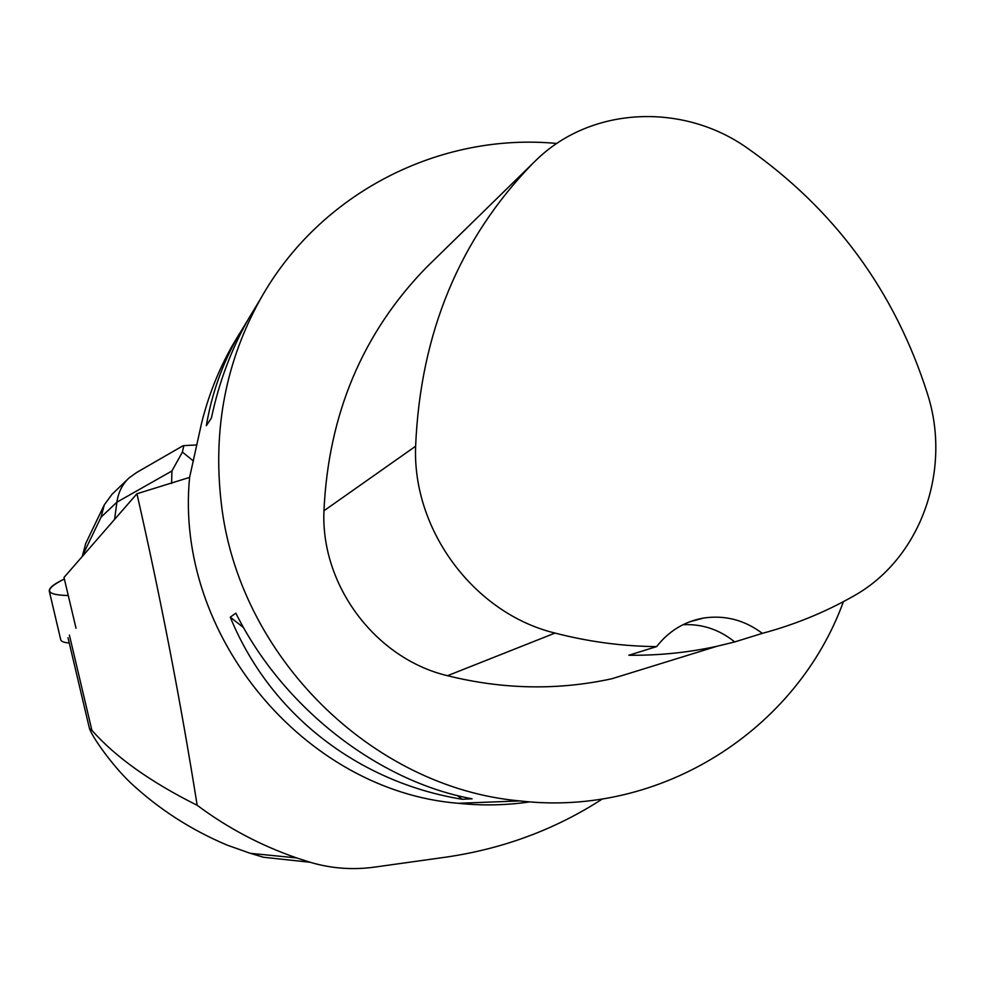 <?xml version="1.0" encoding="UTF-8"?>
<svg xmlns="http://www.w3.org/2000/svg" width="985" height="985" viewBox="0 0 985 985"><rect width="100%" height="100%" fill="white"/><g stroke="black" fill="none" stroke-linecap="round" stroke-linejoin="round"><path stroke-width="1.48" d="M68.273 595.519C44.707 595.002 43.402 589.498 64.37 579.008C54.187 583.822 49.139 587.799 49.25 590.926L49.41 591.616M69.27 642.996C63.742 642.565 60.873 641.37 60.664 639.413L49.25 590.926M76.03 628.258L64 577.456L136.94 493.756L189.6 477.393L201.543 423.341C208.327 395.798 218.621 369.818 232.423 345.427L247.629 320.371M69.393 635.079L91.9 730.341L89.463 728.555C92.504 737.482 111.97 764.939 130.02 782.287C158.351 808.808 190.721 829.752 227.141 845.118L250.35 853.33L296.645 857.923M91.9 730.341C115.504 757.059 150.594 782.041 197.172 805.287C180.575 701 160.493 597.156 136.94 493.756M843.419 601.626C797.025 729.577 661.415 817.464 519.932 800.928C371.788 787.791 237.927 655.85 221.157 502.153C212.834 428.857 225.922 361.175 260.422 299.108C319.817 192.617 440.024 132.261 556.833 143.478M239.54 333.521L232.423 345.427M189.6 477.393C174.148 634.82 304.18 790.869 458.173 803.292C482.367 805.828 506.327 805.348 530.053 801.852M257.701 303.602L248.528 318.795C231.315 349.281 218.941 382.352 211.418 417.997L206.345 425.68C211.689 393.938 222.29 364.031 238.136 335.971M230.268 617.164L235.846 613.163C282.683 707.439 377.858 781.45 472.111 798.81L462.15 799.266C357.789 782.164 269.828 713.953 230.268 617.164L243.615 627.654M602.401 798.958C555.515 829.321 503.532 848.701 446.427 857.073L374.337 867.145C352.556 870.124 331.145 868.499 310.103 862.257L296.571 857.898C260.766 845.512 227.633 827.979 197.172 805.287M716.883 646.295L734.699 641.937L762.341 633.355C794.427 624.773 824.642 612.436 853.01 596.381C920.47 559.258 952.076 470.793 927.562 394.123C895.008 291.462 834.701 209.288 746.655 147.615C682.691 102.748 592.367 106.528 537.49 158.856L532.983 163.214C459.527 238.826 420.41 333.164 415.621 446.23C412.247 530.533 474.511 613.606 555.023 633.072C588.784 641.789 622.643 646.308 656.626 646.603L628.849 655.247C658.854 655.567 688.207 652.575 716.883 646.295L611.857 678.751C557.916 690.51 503.138 689.5 447.498 675.71C375.704 658.731 320.617 585.496 323.954 510.772C328.436 414.242 362.505 333.189 426.197 267.625L429.263 264.62M656.626 646.603C668.913 630.917 684.624 621.375 703.758 618.014C725.095 614.948 744.623 620.058 762.341 633.355M682.974 624.712C702.133 623.788 719.382 629.538 734.699 641.937M457.409 795.535L462.15 799.266M310.103 862.257L263.488 857.258L250.35 853.33M183.838 445.614L182.41 452.09L193.417 461.005M182.41 452.09L171.907 471.002L116.895 502.178C118.323 492.303 122.399 484.201 129.133 477.86L136.681 472.48L182.779 445.897M114.592 519.403L116.895 502.178L101.061 517.15L82.395 555.934L85.732 543.486M101.061 517.15L104.25 504.936L111.933 494.396M415.621 446.23L323.954 510.772M532.983 163.214L426.197 267.625M555.023 633.072L447.498 675.71M171.612 483.438L171.907 471.002M68.027 637.726L89.463 728.555M458.173 803.292L519.932 800.928M248.528 318.795L260.422 299.108M703.758 618.014L689.426 621.88M183.69 445.614L196.704 444.949M112.019 494.31L128.062 478.895M104.139 505.145L85.498 543.954"/></g></svg>

